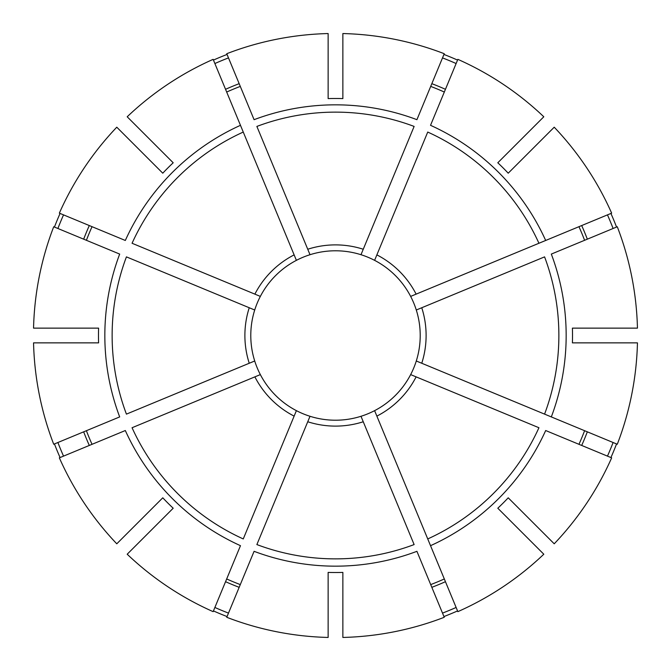 <?xml version="1.0" encoding="UTF-8"?>
<svg xmlns="http://www.w3.org/2000/svg" width="671" height="671" viewBox="0 0 671 671"><rect width="100%" height="100%" fill="white"/><g stroke="black" fill="none" stroke-linecap="round" stroke-linejoin="round"><path stroke-width="1.01" d="M363.254 421.757L360.99 416.288A84.722 84.722 0 0 1 310.01 416.288L256.876 544.575A223.368 223.368 0 0 0 414.124 544.575L363.254 421.757A90.61 90.61 0 0 1 307.746 421.757M376.867 416.121L457.857 611.65A302.042 302.042 0 0 0 543.804 554.221L497.807 508.224A237.022 237.022 0 0 0 508.224 497.807L554.221 543.804A302.042 302.042 0 0 0 611.65 457.857L545.682 430.53A230.665 230.665 0 0 1 430.53 545.682L427.737 538.939A223.368 223.368 0 0 0 538.939 427.737L410.652 374.603A84.722 84.722 0 0 1 374.603 410.652L376.867 416.121A90.61 90.61 0 0 0 416.121 376.867M416.288 310.01L421.757 307.746A90.61 90.61 0 0 1 421.757 363.254L416.288 360.99A84.722 84.722 0 0 0 410.652 296.397L611.65 213.143A302.042 302.042 0 0 0 554.221 127.196L508.224 173.193A237.022 237.022 0 0 0 497.807 162.776L543.804 116.779A302.042 302.042 0 0 0 457.857 59.35L430.53 125.318A230.665 230.665 0 0 1 545.682 240.47L538.939 243.263A223.368 223.368 0 0 0 427.737 132.061L374.603 260.348A84.722 84.722 0 0 1 410.652 296.397A84.722 84.722 0 0 0 400.386 281.032M443.942 616.557A301.254 301.254 0 0 0 457.555 610.92M310.01 254.712L307.746 249.243A90.61 90.61 0 0 1 363.254 249.243L360.99 254.712A84.722 84.722 0 0 0 296.397 260.348L213.143 59.35A302.042 302.042 0 0 0 127.196 116.779L173.193 162.776A237.022 237.022 0 0 0 162.776 173.193L116.779 127.196A302.042 302.042 0 0 0 59.35 213.143L125.318 240.47A230.665 230.665 0 0 1 240.47 125.318L243.263 132.061A223.368 223.368 0 0 0 132.061 243.263L260.348 296.397A84.722 84.722 0 0 1 296.397 260.348M607.465 456.121A297.513 297.513 0 0 0 613.101 442.516M613.101 228.484A297.513 297.513 0 0 0 607.465 214.879M254.418 361.115L249.243 363.254A90.61 90.61 0 0 1 249.243 307.746L254.712 310.01A84.722 84.722 0 0 0 260.348 374.603L132.061 427.737A223.368 223.368 0 0 0 243.263 538.939L296.397 410.652A84.722 84.722 0 0 0 310.01 416.288L309.885 416.582M456.121 63.535A297.513 297.513 0 0 0 442.516 57.899M328.136 98.595A237.022 237.022 0 0 1 342.864 98.595L342.864 33.55A302.042 302.042 0 0 1 444.244 53.714L416.917 119.681A230.665 230.665 0 0 0 254.083 119.681L226.756 53.714A302.042 302.042 0 0 1 328.136 33.55L328.136 98.595M430.707 584.6A266.681 266.681 0 0 0 444.319 578.964M361.115 416.582L360.99 416.288A84.722 84.722 0 0 0 389.968 400.386M551.319 416.917L617.286 444.244A302.042 302.042 0 0 0 637.45 342.864L572.405 342.864A237.022 237.022 0 0 0 572.405 328.136L637.45 328.136A302.042 302.042 0 0 0 617.286 226.756L551.319 254.083A230.665 230.665 0 0 1 551.319 416.917L544.575 414.124L551.319 416.917M421.757 363.254L544.575 414.124A223.368 223.368 0 0 0 544.575 256.876L421.757 307.746M416.582 361.115L416.288 360.99A84.722 84.722 0 0 1 410.652 374.603M578.964 444.319A266.681 266.681 0 0 0 584.6 430.707M98.595 342.864L33.55 342.864A302.042 302.042 0 0 0 53.714 444.244L119.681 416.917A230.665 230.665 0 0 1 119.681 254.083L53.714 226.756A302.042 302.042 0 0 0 33.55 328.136L98.595 328.136A237.022 237.022 0 0 0 98.595 342.864M584.6 240.293A266.681 266.681 0 0 0 578.964 226.681M127.196 554.221L173.193 508.224A237.022 237.022 0 0 1 162.776 497.807L116.779 543.804A302.042 302.042 0 0 1 59.35 457.857L125.318 430.53A230.665 230.665 0 0 0 240.47 545.682L213.143 611.65A302.042 302.042 0 0 1 127.196 554.221M374.728 260.054L374.603 260.348A84.722 84.722 0 0 0 360.99 254.712L361.115 254.418M444.319 92.036A266.681 266.681 0 0 0 430.707 86.4M328.136 572.405L328.136 637.45A302.042 302.042 0 0 1 226.756 617.286L254.083 551.319A230.665 230.665 0 0 0 416.917 551.319L444.244 617.286A302.042 302.042 0 0 1 342.864 637.45L342.864 572.405A237.022 237.022 0 0 1 328.136 572.405M240.293 86.4A266.681 266.681 0 0 0 226.681 92.036M249.243 307.746L126.425 256.876A223.368 223.368 0 0 0 126.425 414.124L249.243 363.254M254.418 309.885L254.712 310.01A84.722 84.722 0 0 1 260.348 296.397M92.036 226.681A266.681 266.681 0 0 0 86.4 240.293M86.4 430.707A266.681 266.681 0 0 0 92.036 444.319M226.681 578.964A266.681 266.681 0 0 0 240.293 584.6M63.535 214.879A297.513 297.513 0 0 0 57.899 228.484M60.08 213.445A301.254 301.254 0 0 0 54.443 227.058M57.899 442.516A297.513 297.513 0 0 0 63.535 456.121M54.443 443.942A301.254 301.254 0 0 0 60.08 457.555M214.879 607.465A297.513 297.513 0 0 0 228.484 613.101M213.445 610.92A301.254 301.254 0 0 0 227.058 616.557M610.92 457.555A301.254 301.254 0 0 0 616.557 443.942M616.557 227.058A301.254 301.254 0 0 0 610.92 213.445M457.555 60.08A301.254 301.254 0 0 0 443.942 54.443M227.058 54.443A301.254 301.254 0 0 0 213.445 60.08M442.516 613.101A297.513 297.513 0 0 0 456.121 607.465M228.484 57.899A297.513 297.513 0 0 0 214.879 63.535M307.746 249.243L256.876 126.425A223.368 223.368 0 0 1 414.124 126.425L363.254 249.243M328.136 419.895A84.722 84.722 0 0 1 310.01 416.288M296.397 410.652A84.722 84.722 0 0 1 260.348 374.603A84.722 84.722 0 0 0 270.614 389.968A84.722 84.722 0 0 1 260.348 374.603A84.722 84.722 0 0 0 296.397 410.652A84.722 84.722 0 0 1 281.032 400.386M360.99 416.288A84.722 84.722 0 0 1 342.864 419.895M376.867 254.879A90.61 90.61 0 0 1 416.121 294.133M581.69 445.452A269.625 269.625 0 0 0 587.326 431.839M254.879 294.133A90.61 90.61 0 0 1 294.133 254.879M587.326 239.161A269.625 269.625 0 0 0 581.69 225.548M445.452 89.31A269.625 269.625 0 0 0 431.839 83.674M89.31 225.548A269.625 269.625 0 0 0 83.674 239.161M83.674 431.839A269.625 269.625 0 0 0 89.31 445.452M225.548 581.69A269.625 269.625 0 0 0 239.161 587.326M431.839 587.326A269.625 269.625 0 0 0 445.452 581.69M239.161 83.674A269.625 269.625 0 0 0 225.548 89.31M294.133 416.121A90.61 90.61 0 0 1 254.879 376.867"/></g></svg>
